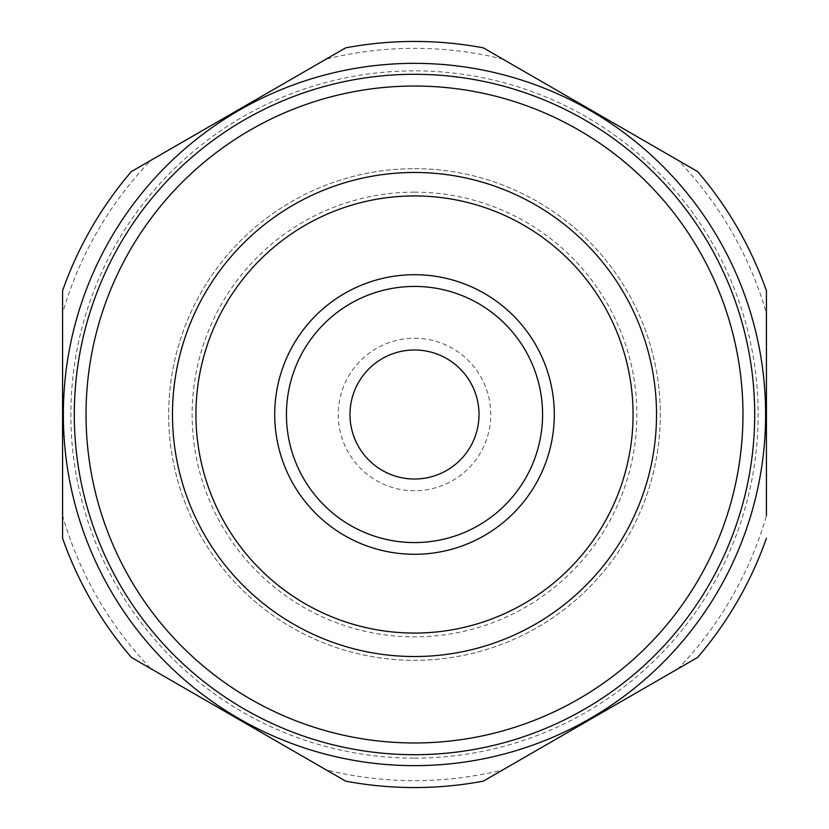 <?xml version="1.0" encoding="UTF-8"?>
<svg xmlns="http://www.w3.org/2000/svg" width="829" height="829" viewBox="0 0 829 829"><rect width="100%" height="100%" fill="white"/><g stroke="black" fill="none" stroke-linecap="round" stroke-linejoin="round"><path stroke-width="0.62" stroke-dasharray="4.14 3.11" d="M414.5 542.57A128.07 128.07 0 0 1 286.43 414.5A128.07 128.07 0 0 1 414.5 286.43A128.07 128.07 0 0 1 542.57 414.5A128.07 128.07 0 0 1 414.5 542.57M414.5 633.066A218.566 218.566 0 0 0 603.781 305.217A218.566 218.566 0 0 0 225.219 305.217A218.566 218.566 0 0 0 414.5 633.066M326.118 769.851L150.94 668.713A366.18 366.18 0 0 1 62.569 515.638L62.569 313.362A366.18 366.18 0 0 1 150.94 160.287L326.118 59.149A366.18 366.18 0 0 1 502.882 59.149L678.06 160.287A366.18 366.18 0 0 1 766.431 313.362L766.431 515.638A366.18 366.18 0 0 1 678.06 668.713L502.882 769.851A366.18 366.18 0 0 1 326.118 769.851L345.683 781.146A373.05 373.05 0 0 0 483.317 781.146A373.05 373.05 0 0 1 345.683 781.146M697.624 657.418A373.05 373.05 0 0 0 766.431 538.228A373.05 373.05 0 0 1 697.624 657.418L678.06 668.713M766.431 290.772A373.05 373.05 0 0 0 697.624 171.582A373.05 373.05 0 0 1 766.431 290.772L766.431 313.362M483.317 47.854A373.05 373.05 0 0 0 345.683 47.854A373.05 373.05 0 0 1 483.317 47.854L502.882 59.149M131.376 171.582A373.05 373.05 0 0 0 62.569 290.772A373.05 373.05 0 0 1 131.376 171.582L150.94 160.287M62.569 538.228A373.05 373.05 0 0 0 131.376 657.418A373.05 373.05 0 0 1 62.569 538.228L62.569 515.638M414.5 168.67A245.83 245.83 0 0 1 627.387 537.41A245.83 245.83 0 0 1 201.613 537.41A245.83 245.83 0 0 1 414.5 168.67A245.83 245.83 0 0 1 627.387 537.41A245.83 245.83 0 0 1 201.613 537.41A245.83 245.83 0 0 1 414.5 168.67M414.5 192.141A222.359 222.359 0 0 1 607.077 525.679A222.359 222.359 0 0 1 221.923 525.679A222.359 222.359 0 0 1 414.5 192.141M414.5 338.253A76.247 76.247 0 0 1 480.54 452.624A76.247 76.247 0 0 1 348.46 452.624A76.247 76.247 0 0 1 414.5 338.253M414.5 86.029A328.471 328.471 0 0 1 698.961 578.735A328.471 328.471 0 0 1 130.039 578.735A328.471 328.471 0 0 1 414.5 86.029M414.5 74.299A340.201 340.201 0 0 1 709.127 584.6A340.201 340.201 0 0 1 119.873 584.6A340.201 340.201 0 0 1 414.5 74.299A340.201 340.201 0 0 1 709.127 584.6A340.201 340.201 0 0 1 119.873 584.6A340.201 340.201 0 0 1 414.5 74.299A340.201 340.201 0 0 1 709.127 584.6A340.201 340.201 0 0 1 119.873 584.6A340.201 340.201 0 0 1 414.5 74.299A340.201 340.201 0 0 1 709.127 584.6A340.201 340.201 0 0 1 119.873 584.6A340.201 340.201 0 0 1 414.5 74.299A340.201 340.201 0 0 1 709.127 584.6A340.201 340.201 0 0 1 119.873 584.6A340.201 340.201 0 0 1 414.5 74.299M414.5 349.983A64.517 64.517 0 0 1 470.375 446.758A64.517 64.517 0 0 1 358.625 446.758A64.517 64.517 0 0 1 414.5 349.983M414.5 758.141A343.641 343.641 0 0 0 758.141 414.5A343.641 343.641 0 0 0 414.5 70.859A343.641 343.641 0 0 0 70.859 414.5A343.641 343.641 0 0 0 414.5 758.141"/><path stroke-width="1.24" d="M766.431 515.638L766.431 290.772A373.05 373.05 0 0 0 697.624 171.582L483.317 47.854A373.05 373.05 0 0 0 345.683 47.854L131.376 171.582A373.05 373.05 0 0 0 62.569 290.772L62.569 538.228A373.05 373.05 0 0 0 131.376 657.418L345.683 781.146A373.05 373.05 0 0 0 483.317 781.146L697.624 657.418A373.05 373.05 0 0 0 766.431 538.228A373.05 373.05 0 0 1 697.624 657.418M678.06 160.287L697.624 171.582A373.05 373.05 0 0 1 766.431 290.772M326.118 59.149L345.683 47.854A373.05 373.05 0 0 1 483.317 47.854M62.569 313.362L62.569 290.772A373.05 373.05 0 0 1 131.376 171.582M150.94 668.713L131.376 657.418A373.05 373.05 0 0 1 62.569 538.228M502.882 769.851L483.317 781.146A373.05 373.05 0 0 1 345.683 781.146M414.5 172.473A242.027 242.027 0 0 1 624.102 535.513A242.027 242.027 0 0 1 204.898 535.513A242.027 242.027 0 0 1 414.5 172.473M414.5 349.983A64.517 64.517 0 0 0 349.983 414.5A64.517 64.517 0 0 0 414.5 479.017A64.517 64.517 0 0 0 479.017 414.5A64.517 64.517 0 0 0 414.5 349.983M414.5 754.701A340.201 340.201 0 0 0 754.701 414.5A340.201 340.201 0 0 0 414.5 74.299A340.201 340.201 0 0 0 74.299 414.5A340.201 340.201 0 0 0 414.5 754.701A340.201 340.201 0 0 0 754.701 414.5A340.201 340.201 0 0 0 414.5 74.299A340.201 340.201 0 0 0 74.299 414.5A340.201 340.201 0 0 0 414.5 754.701M554.3 414.5A139.8 139.8 0 0 1 344.605 535.565A139.8 139.8 0 0 1 344.605 293.435A139.8 139.8 0 0 1 554.3 414.5M414.5 633.066A218.566 218.566 0 0 0 633.066 414.5A218.566 218.566 0 0 0 414.5 195.934A218.566 218.566 0 0 0 195.934 414.5A218.566 218.566 0 0 0 414.5 633.066M414.5 542.57A128.07 128.07 0 0 0 542.57 414.5A128.07 128.07 0 0 0 414.5 286.43A128.07 128.07 0 0 0 286.43 414.5A128.07 128.07 0 0 0 414.5 542.57M414.5 63.346A351.154 351.154 0 0 1 479.276 759.623A351.154 351.154 0 0 1 64.859 447.028A351.154 351.154 0 0 1 414.5 63.346M414.5 742.971A328.471 328.471 0 0 0 698.961 250.265A328.471 328.471 0 0 0 130.039 250.265A328.471 328.471 0 0 0 414.5 742.971"/></g></svg>
